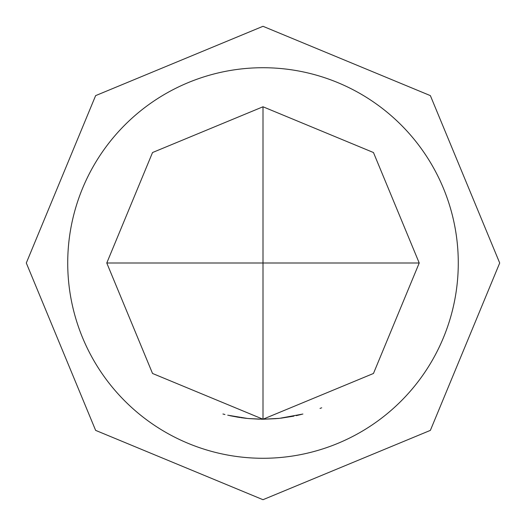 <?xml version="1.0" encoding="UTF-8"?>
<svg xmlns="http://www.w3.org/2000/svg" width="526" height="526" viewBox="0 0 526 526"><rect width="100%" height="100%" fill="white"/><g stroke="black" fill="none" stroke-linecap="round" stroke-linejoin="round"><path stroke-width="0.79" d="M263 458.277A195.278 195.278 0 0 0 458.277 263A195.278 195.278 0 0 0 263 67.722A195.278 195.278 0 0 0 67.722 263A195.278 195.278 0 0 0 263 458.277M419.222 263L373.467 373.467L263 419.222L152.533 373.467L106.778 263L152.533 152.533L263 106.778L373.467 152.533L419.222 263L263 263L263 419.222L248.384 418.538M302.891 414.041L279.365 418.361L263 419.229L248.923 418.584M263.434 419.229L261.363 419.222M321.688 407.781L320.038 408.439M276.413 418.643L263 419.235M301.497 414.403L296.237 415.645M293.896 416.138L280.766 418.209M245.681 418.262L240.829 417.644M239.941 417.512L238.679 417.315M237.785 417.177L229.77 415.645M224.937 414.514L222.939 413.995M247.568 418.459L227.719 415.185M241.717 417.762L241.349 417.716M238.074 417.223L230.506 415.803M259.43 419.183L248.903 418.584M249.048 418.597L245.787 418.269M279.096 418.394L277.426 418.558M106.778 263L263 263L263 106.778M263 26.3L430.373 95.627L499.7 263L430.373 430.373L263 499.7L95.627 430.373L26.3 263L95.627 95.627L263 26.3"/></g></svg>
